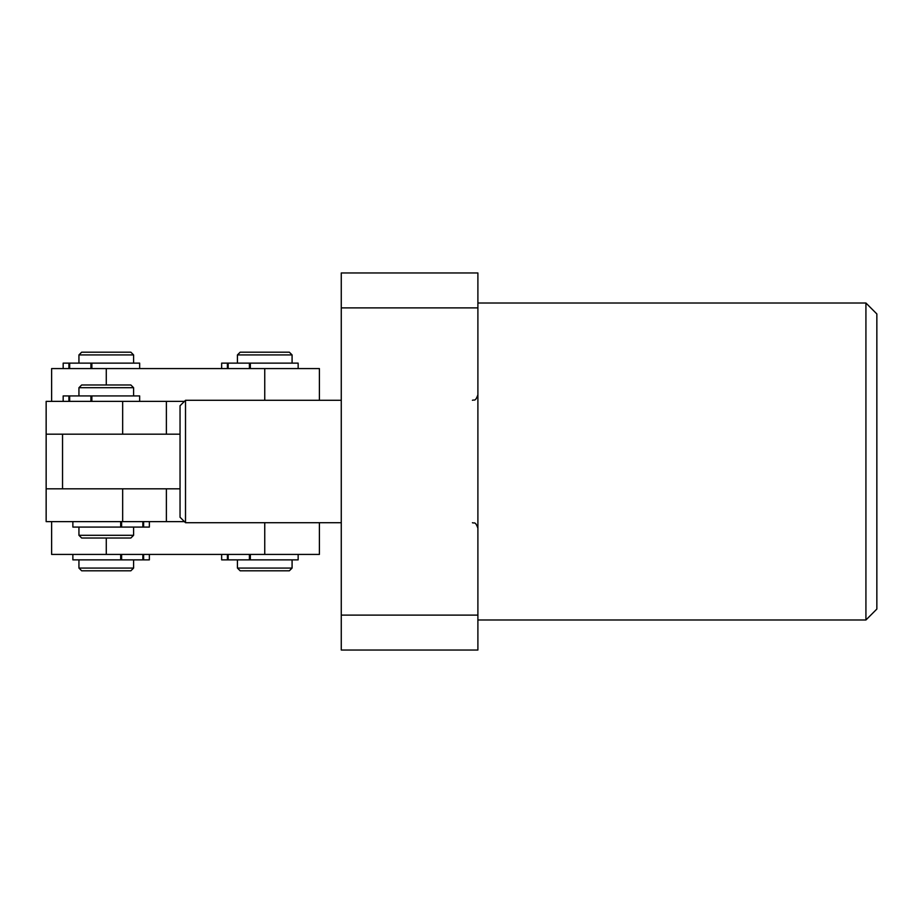 <?xml version="1.0" encoding="UTF-8"?>
<svg xmlns="http://www.w3.org/2000/svg" width="923" height="923" viewBox="0 0 923 923"><rect width="100%" height="100%" fill="white"/><g stroke="black" fill="none" stroke-linecap="round" stroke-linejoin="round"><path stroke-width="1.38" d="M865.924 303.009L876.85 313.947L876.85 609.053L865.924 619.991L865.924 303.009L477.895 303.009M477.895 307.89L477.895 615.11L341.268 615.11L341.268 272.954L477.895 272.954L477.895 307.89L341.268 307.89M341.268 615.11L341.268 650.046L477.895 650.046L477.895 615.11M133.593 535.282L130.858 538.017L81.674 538.017L78.94 535.282L133.593 535.282L133.593 527.079M81.674 384.983L130.858 384.983L133.593 387.718L78.94 387.718L81.674 384.983M133.593 395.921L133.593 387.718M78.94 395.921L78.94 387.718M78.94 535.282L78.94 527.079M184.415 521.622L46.15 521.622L46.15 434.179L180.043 434.179L180.043 405.751L185.511 400.294L185.511 522.706L341.268 522.706M62.545 434.179L62.545 488.821M185.511 522.706L180.043 517.249L180.043 434.179M122.667 521.622L122.667 488.821L180.043 488.821M319.404 522.706L319.404 554.411L51.619 554.411L51.619 521.622M46.15 488.821L166.382 488.821L166.382 521.622M166.382 434.179L122.667 434.179L122.667 401.378L166.382 401.378L166.382 434.179M46.15 434.179L46.15 401.378L122.667 401.378M292.083 568.072L289.349 570.806L240.165 570.806L237.43 568.072L292.083 568.072L292.083 559.869M240.165 352.194L289.349 352.194L292.083 354.928L237.43 354.928L240.165 352.194M292.083 363.131L292.083 354.928M237.43 363.131L237.43 354.928M237.43 568.072L237.43 559.869M133.593 568.072L130.858 570.806L81.674 570.806L78.94 568.072L133.593 568.072L133.593 559.869M78.94 354.928L81.674 352.194L130.858 352.194L133.593 354.928L78.94 354.928L78.94 363.131M51.619 401.378L51.619 368.589L319.404 368.589L319.404 400.294M166.382 401.378L184.415 401.378M63.168 401.378L63.168 395.921L139.661 395.921L139.661 401.378M63.168 363.131L63.168 368.589L63.168 363.131L139.661 363.131L139.661 368.589M221.647 368.589L221.647 363.131L298.152 363.131L298.152 368.589M149.364 521.622L149.364 527.079L72.871 527.079L72.871 521.622M149.364 554.411L149.364 559.869L72.871 559.869L72.871 554.411M250.352 554.411L250.352 559.869L298.152 559.869L298.152 554.411M221.647 554.411L221.647 559.869L227.404 559.869L227.404 554.411M228.154 554.411L228.154 559.869L249.406 559.869L249.406 554.411M250.352 559.869L249.406 559.869M228.154 559.869L227.404 559.869M264.751 554.411L264.751 522.706M106.272 554.411L106.272 538.017M106.272 368.589L106.272 384.983M264.751 368.589L264.751 400.294M91.862 395.921L91.862 401.378M68.913 401.378L68.913 395.921M90.915 401.378L90.915 395.921M69.663 395.921L69.663 401.378M91.862 363.131L91.862 368.589M68.913 368.589L68.913 363.131M90.915 368.589L90.915 363.131M69.663 363.131L69.663 368.589M250.352 363.131L250.352 368.589M227.404 368.589L227.404 363.131M249.406 368.589L249.406 363.131M228.154 363.131L228.154 368.589M120.671 527.079L120.671 521.622M143.619 521.622L143.619 527.079M121.617 521.622L121.617 527.079M142.869 527.079L142.869 521.622M120.671 559.869L120.671 554.411M143.619 554.411L143.619 559.869M121.617 554.411L121.617 559.869M142.869 559.869L142.869 554.411M472.426 522.706C473.926 523.745 475.183 520.607 477.895 528.175M865.924 619.991L477.895 619.991M472.426 400.294C473.926 399.255 475.183 402.393 477.895 394.825M185.511 400.294L341.268 400.294M133.593 363.131L133.593 354.928M78.94 568.072L78.94 559.869"/></g></svg>
